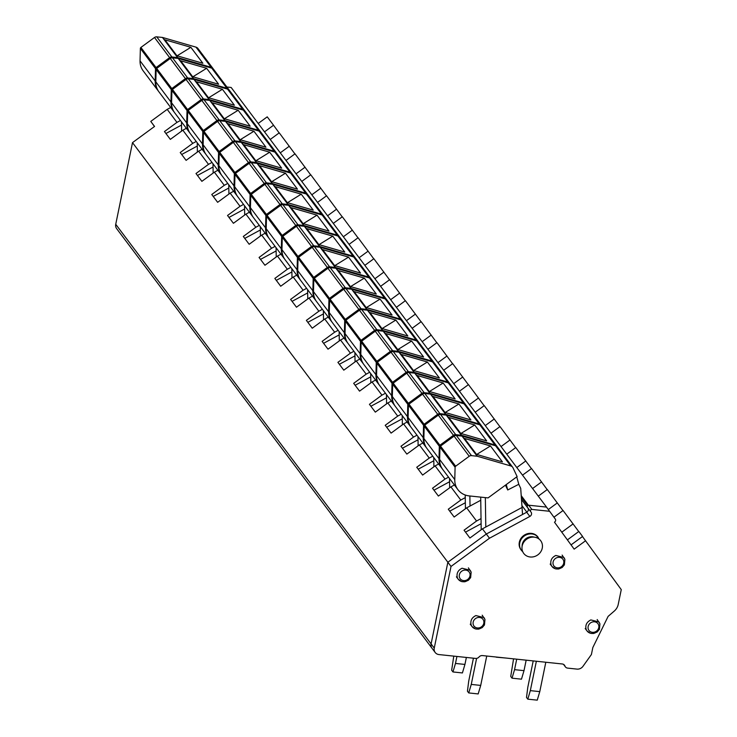 <?xml version="1.0" encoding="UTF-8"?>
<svg xmlns="http://www.w3.org/2000/svg" width="737" height="737" viewBox="0 0 737 737"><rect width="100%" height="100%" fill="white"/><g stroke="black" fill="none" stroke-linecap="round" stroke-linejoin="round"><path stroke-width="1.11" d="M582.46 536.564L618.131 585.316M521.216 495.66L528.374 505.186L546.522 507.093L548.199 509.396M527.443 505.96A1.244 1.133 143.1 0 0 527.379 507.342L527.978 508.171A2.837 2.57 143.1 0 1 528.392 509.138M521.676 507.646L482.431 528.844L486.328 534.03L447.856 562.248L431.099 643.908A6.228 5.647 143.1 0 0 432.02 648.274L116.667 228.654A6.228 5.647 143.1 0 1 115.737 224.288L132.503 142.628L447.856 562.248L486.328 534.03L526.844 512.151L521.916 505.6M226.904 87.021L231.16 87.473L546.522 507.093M258.208 123.466L267.227 116.842L273.538 125.235L264.519 131.849M132.503 142.628L154.558 126.451L150.772 121.412L167.188 109.371L170.698 107.482M567.398 539.88L578.84 531.478L582.589 536.472M233.647 191.251L230.147 193.14L240.041 206.305L243.542 204.416M249.419 212.228L245.909 214.126L255.803 227.291L259.313 225.393M265.191 233.214L261.681 235.103L271.575 248.268L275.076 246.379M280.954 254.191L277.444 256.089L287.338 269.254L290.848 267.356M296.725 275.177L293.215 277.066L303.11 290.231L306.62 288.342M312.488 296.154L308.987 298.052L318.872 311.217L322.382 309.319M328.26 317.14L324.75 319.029L334.644 332.194L338.154 330.296M344.022 338.117L340.522 340.015L350.416 353.17L353.917 351.282M359.794 359.094L356.284 360.992L366.178 374.156L369.688 372.259M375.566 380.08L372.056 381.978L381.95 395.133L385.451 393.245M391.329 401.057L387.819 402.955L397.713 416.119L401.223 414.222M407.1 422.043L403.59 423.932L413.485 437.096L416.995 435.208M422.863 443.02L419.362 444.918L429.256 458.082L432.757 456.185M438.635 464.006L435.125 465.895L445.019 479.059L448.529 477.171M454.407 484.983L450.897 486.881L460.791 500.045L465.259 497.622M480.745 500.257L466.659 507.857L476.553 521.022L481.031 518.608M167.188 109.371L176.963 122.379L180.473 120.49M186.35 128.302L182.84 130.2L192.735 143.365L196.235 141.467M202.113 149.289L198.612 151.177L208.497 164.342L212.007 162.453M217.885 170.265L214.375 172.163L224.269 185.328L227.779 183.43M230.147 193.14L217.636 202.316L211.759 194.494L224.269 185.328M214.375 172.163L201.874 181.339L195.996 173.517L208.497 164.342M198.612 151.177L186.102 160.353L180.224 152.541L192.735 143.365M182.84 130.2L170.33 139.376L164.462 131.555L176.963 122.379M482.431 528.844L469.92 538.01L464.052 530.198L476.553 521.022M466.659 507.857L454.158 517.033L448.28 509.212L460.791 500.045M450.897 486.881L438.386 496.056L432.518 488.235L445.019 479.059M435.125 465.895L422.623 475.07L416.746 467.249L429.256 458.082M419.362 444.918L406.852 454.093L400.974 446.272L413.485 437.096M403.59 423.932L391.089 433.107L385.211 425.295L397.713 416.119M387.819 402.955L375.317 412.13L369.44 404.309L381.95 395.133M372.056 381.978L359.545 391.144L353.677 383.332L366.178 374.156M356.284 360.992L343.783 370.167L337.905 362.346L350.416 353.17M340.522 340.015L328.011 349.181L322.133 341.369L334.644 332.194M324.75 319.029L312.248 328.205L306.371 320.383L318.872 311.217M308.987 298.052L296.477 307.218L290.599 299.406L303.11 290.231M293.215 277.066L280.705 286.242L274.837 278.42L287.338 269.254M277.444 256.089L264.942 265.256L259.065 257.443L271.575 248.268M261.681 235.103L249.17 244.279L243.302 236.457L255.803 227.291M245.909 214.126L233.408 223.293L227.53 215.48L240.041 206.305M150.772 121.412L154.484 126.506M273.538 125.235L279.148 132.918M270.23 139.459L279.249 132.844L294.911 153.904M286.002 160.436L295.021 153.821L310.682 174.881M301.765 181.422L310.793 174.807L326.445 195.867M317.536 202.399L326.555 195.784L342.217 216.844M333.299 223.385L342.327 216.77L357.989 237.83M349.071 244.362L358.09 237.747L373.751 258.807M364.843 265.348L373.862 258.724L389.523 279.793M380.605 286.325L389.633 279.71L405.286 300.77M396.377 307.311L405.396 300.687L421.057 321.756M412.14 328.287L421.168 321.673L436.82 342.733M427.911 349.274L436.93 342.65L452.592 363.709M443.674 370.25L452.702 363.636L468.363 384.696M459.446 391.236L468.465 384.613L484.126 405.672M475.218 412.213L484.237 405.599L499.898 426.659M490.98 433.19L500.008 426.576L515.66 447.635M506.752 454.176L515.771 447.562L531.432 468.621M522.515 475.153L531.543 468.539L547.204 489.598M538.286 496.139L547.305 489.525L562.967 510.584M553.938 517.208L563.077 510.501L578.738 531.561M573.128 523.878L561.787 532.197M557.356 502.892L548.31 509.534M541.594 481.915L532.565 488.53M525.822 460.929L516.803 467.553M510.059 439.952L501.031 446.567M494.287 418.966L485.268 425.59M478.516 397.989L469.497 404.604M462.753 377.012L453.734 383.627M446.981 356.026L437.962 362.641M431.219 335.049L422.19 341.664M415.447 314.063L406.428 320.678M399.684 293.086L390.656 299.701M383.913 272.1L374.893 278.724M368.141 251.124L359.122 257.738M352.378 230.137L343.35 236.761M336.606 209.161L327.587 215.775M320.844 188.175L311.815 194.798M305.072 167.198L296.053 173.812M289.309 146.212L280.281 152.835M228.986 217.424L244.592 208.995M244.758 238.401L260.354 229.981M260.53 259.387L276.126 250.958M276.292 280.364L291.898 271.944M292.064 301.35L307.661 292.921M307.826 322.327L323.432 313.907M323.598 343.304L339.195 334.884M339.361 364.29L354.967 355.87M355.133 385.267L370.729 376.847M370.904 406.253L386.501 397.823M386.667 427.23L402.273 418.809M402.439 448.216L418.036 439.786M418.201 469.193L433.807 460.772M433.973 490.179L449.57 481.749M449.745 511.156L465.342 502.735M465.508 532.142L481.114 523.712M165.917 133.498L181.514 125.069M181.689 154.475L197.286 146.055M197.452 175.461L213.057 167.032M213.223 196.438L228.82 188.018M476.599 658.39L471.256 684.415L480.708 685.41L478.175 693.932L468.723 692.927L467.433 691.214L468.732 681.062L473.43 658.196M486.742 656.022L480.708 685.41M471.256 684.415L468.723 692.927M536.361 661.246L530.327 690.633L539.779 691.628L537.245 700.15L527.793 699.155L526.504 697.432L527.803 687.28L533.21 660.914M545.813 662.241L539.779 691.628M530.327 690.633L527.793 699.155M456.922 656.455L455.484 663.438L464.936 664.433L462.412 672.945L452.96 671.951L451.661 670.228L453.78 656.123M466.374 657.45L464.936 664.433M455.484 663.438L452.96 671.951M516.711 659.173L514.555 669.657L524.007 670.652L521.483 679.173L512.031 678.169L510.732 676.455L513.569 658.841M526.163 660.168L524.007 670.652M514.555 669.657L512.031 678.169M496.259 657.192L505.757 658.021M476.498 454.379L464.927 438.985A2.487 2.257 143.1 0 0 463.822 438.229L490.464 445.949L476.719 454.443M439.639 459.483L454.775 479.621A18.692 16.951 143.1 0 0 457.907 489.654L442.771 469.506A18.692 16.951 143.1 0 1 439.639 459.483L439.961 447.083A1.244 1.133 143.1 0 1 440.496 446.088L454.084 436.129A3.114 2.828 143.1 0 1 456.35 435.493L462.044 436.092A1.244 1.133 143.1 0 1 462.246 436.129L475.807 454.176L502.441 461.896L490.464 445.949M475.807 454.176L477.383 456.277A1.244 1.133 143.1 0 0 477.18 456.231L471.487 455.632A3.114 2.828 143.1 0 0 469.22 456.267L455.641 466.235A1.244 1.133 143.1 0 0 455.098 467.221L454.775 479.621M477.383 456.277L510.723 465.931A4.358 3.952 143.1 0 1 513.044 467.894L517.125 476.59L488.069 497.899L469.257 495.918A18.692 16.951 143.1 0 1 457.907 489.654M462.246 436.129L495.586 445.793L510.723 465.931M512.666 467.258L497.53 447.119A4.358 3.952 143.1 0 0 495.586 445.793M516.748 476.867L518.784 484.301L520.709 488.41L522.542 514.481M506.255 484.568L507.729 489.976L505.462 485.139M518.784 484.301L507.729 489.976M485.794 527.029L485.342 497.613M481.206 529.746L480.699 497.125M460.726 433.393L449.165 418.008A2.487 2.257 143.1 0 0 448.05 417.243L474.692 424.973L460.957 433.457M423.867 438.497L439.003 458.644A18.692 16.951 143.1 0 0 442.136 468.668L426.999 448.529A18.692 16.951 143.1 0 1 423.867 438.497L424.19 426.097A1.244 1.133 143.1 0 1 424.733 425.111L438.312 415.143A3.114 2.828 143.1 0 1 440.579 414.507L446.272 415.106A1.244 1.133 143.1 0 1 446.475 415.152L460.035 433.19L486.678 440.91L474.692 424.973M460.035 433.19L461.611 435.291A1.244 1.133 143.1 0 0 461.408 435.254L455.715 434.655A3.114 2.828 143.1 0 0 453.458 435.291L439.869 445.249A1.244 1.133 143.1 0 0 439.326 446.244L439.003 458.644M461.611 435.291L494.96 444.955A4.358 3.952 143.1 0 1 497.18 446.723M446.475 415.152L479.815 424.816L494.96 444.955M496.895 446.281L481.758 426.143A4.358 3.952 143.1 0 0 479.815 424.816M470.022 506.043L469.874 495.983M465.434 508.76L465.222 495.006M444.955 412.416L433.393 397.022A2.487 2.257 143.1 0 0 432.287 396.266L458.921 403.987L445.185 412.48M408.105 417.52L423.241 437.658A18.692 16.951 143.1 0 0 426.373 447.691L411.237 427.543A18.692 16.951 143.1 0 1 408.105 417.52L408.427 405.12A1.244 1.133 143.1 0 1 408.961 404.125L422.55 394.166A3.114 2.828 143.1 0 1 424.816 393.53L430.509 394.129A1.244 1.133 143.1 0 1 430.703 394.166L444.264 412.213L470.906 419.933L458.921 403.987M444.264 412.213L445.848 414.314A1.244 1.133 143.1 0 0 445.645 414.268L439.952 413.669A3.114 2.828 143.1 0 0 437.686 414.305L424.097 424.272A1.244 1.133 143.1 0 0 423.563 425.258L423.241 437.658M445.848 414.314L479.188 423.978A4.358 3.952 143.1 0 1 481.418 425.737M430.703 394.166L464.052 403.83L479.188 423.978M481.132 425.295L465.996 405.157A4.358 3.952 143.1 0 0 464.052 403.83M449.662 487.783L449.524 478.497M429.192 391.43L417.621 376.045A2.487 2.257 143.1 0 0 416.516 375.29L443.158 383.01L429.422 391.494M392.333 396.534L407.469 416.681A18.692 16.951 143.1 0 0 410.601 426.705L395.465 406.566A18.692 16.951 143.1 0 1 392.333 396.534L392.655 384.143A1.244 1.133 143.1 0 1 393.199 383.148L406.778 373.18A3.114 2.828 143.1 0 1 409.044 372.544L414.738 373.152A1.244 1.133 143.1 0 1 414.94 373.189L428.501 391.227L455.144 398.947L443.158 383.01M428.501 391.227L430.076 393.328A1.244 1.133 143.1 0 0 429.874 393.291L424.18 392.692A3.114 2.828 143.1 0 0 421.914 393.328L408.335 403.286A1.244 1.133 143.1 0 0 407.791 404.281L407.469 416.681M430.076 393.328L463.416 402.992A4.358 3.952 143.1 0 1 465.646 404.76M414.94 373.189L448.28 382.853L463.416 402.992M465.36 404.318L450.224 384.18A4.358 3.952 143.1 0 0 448.28 382.853M433.9 466.797L433.752 457.511M413.42 370.453L401.858 355.059A2.487 2.257 143.1 0 0 400.744 354.304L427.386 362.024L413.65 370.518M376.561 375.557L391.697 395.695A18.692 16.951 143.1 0 0 394.839 405.728L379.702 385.58A18.692 16.951 143.1 0 1 376.561 375.557L376.893 363.157A1.244 1.133 143.1 0 1 377.427 362.162L391.015 352.203A3.114 2.828 143.1 0 1 393.272 351.567L398.966 352.166A1.244 1.133 143.1 0 1 399.168 352.203L412.729 370.25L439.372 377.97L427.386 362.024M412.729 370.25L414.305 372.351A1.244 1.133 143.1 0 0 414.102 372.305L408.418 371.706A3.114 2.828 143.1 0 0 406.151 372.342L392.563 382.31A1.244 1.133 143.1 0 0 392.029 383.295L391.697 395.695M414.305 372.351L447.654 382.015A4.358 3.952 143.1 0 1 449.883 383.784M399.168 352.203L432.518 361.867L447.654 382.015M449.598 383.341L434.462 363.194A4.358 3.952 143.1 0 0 432.518 361.867M418.128 445.821L417.99 436.534M397.658 349.467L386.087 334.082A2.487 2.257 143.1 0 0 384.981 333.327L411.624 341.047L397.879 349.531M360.798 354.571L375.934 374.718A18.692 16.951 143.1 0 0 379.067 384.742L363.931 364.603A18.692 16.951 143.1 0 1 360.798 354.571L361.121 342.18A1.244 1.133 143.1 0 1 361.664 341.185L375.244 331.217A3.114 2.828 143.1 0 1 377.51 330.581L383.203 331.189A1.244 1.133 143.1 0 1 383.406 331.226L396.967 349.264L423.6 356.994L411.624 341.047M396.967 349.264L398.542 351.365A1.244 1.133 143.1 0 0 398.339 351.328L392.646 350.729A3.114 2.828 143.1 0 0 390.38 351.365L376.8 361.323A1.244 1.133 143.1 0 0 376.257 362.318L375.934 374.718M398.542 351.365L431.882 361.029A4.358 3.952 143.1 0 1 434.111 362.797M383.406 331.226L416.746 340.89L431.882 361.029M433.826 362.355L418.69 342.217A4.358 3.952 143.1 0 0 416.746 340.89M402.365 424.834L402.218 415.548M381.886 328.49L370.324 313.096A2.487 2.257 143.1 0 0 369.209 312.341L395.852 320.061L382.116 328.555M345.027 333.594L360.163 353.732A18.692 16.951 143.1 0 0 363.304 363.765L348.159 343.617A18.692 16.951 143.1 0 1 345.027 333.594L345.349 321.194A1.244 1.133 143.1 0 1 345.893 320.199L359.481 310.24A3.114 2.828 143.1 0 1 361.738 309.604L367.431 310.203A1.244 1.133 143.1 0 1 367.634 310.24L381.195 328.287L407.837 336.008L395.852 320.061M381.195 328.287L382.77 330.388A1.244 1.133 143.1 0 0 382.567 330.342L376.874 329.743A3.114 2.828 143.1 0 0 374.617 330.379L361.029 340.347A1.244 1.133 143.1 0 0 360.494 341.342L360.163 353.732M382.77 330.388L416.119 340.052A4.358 3.952 143.1 0 1 418.34 341.821M367.634 310.24L400.974 319.904L416.119 340.052M418.054 341.378L402.918 321.231A4.358 3.952 143.1 0 0 400.974 319.904M386.593 403.858L386.455 394.571M366.123 307.504L354.552 292.119A2.487 2.257 143.1 0 0 353.447 291.364L380.08 299.084L366.344 307.569M329.264 312.608L344.4 332.755A18.692 16.951 143.1 0 0 347.532 342.779L332.396 322.64A18.692 16.951 143.1 0 1 329.264 312.608L329.586 300.217A1.244 1.133 143.1 0 1 330.121 299.222L343.709 289.254A3.114 2.828 143.1 0 1 345.975 288.628L351.669 289.226A1.244 1.133 143.1 0 1 351.871 289.263L365.423 307.311L392.066 315.031L380.08 299.084M365.423 307.311L367.008 309.402A1.244 1.133 143.1 0 0 366.805 309.365L361.112 308.766A3.114 2.828 143.1 0 0 358.845 309.402L345.257 319.361A1.244 1.133 143.1 0 0 344.723 320.355L344.4 332.755M367.008 309.402L400.348 319.066A4.358 3.952 143.1 0 1 402.577 320.835M351.871 289.263L385.211 298.927L400.348 319.066M402.291 320.392L387.155 300.254A4.358 3.952 143.1 0 0 385.211 298.927M370.822 382.872L370.683 373.585M350.351 286.527L338.79 271.133A2.487 2.257 143.1 0 0 337.675 270.378L364.318 278.098L350.582 286.592M313.492 291.631L328.628 311.769A18.692 16.951 143.1 0 0 331.761 321.802L316.624 301.663A18.692 16.951 143.1 0 1 313.492 291.631L313.815 279.231A1.244 1.133 143.1 0 1 314.358 278.236L327.937 268.277A3.114 2.828 143.1 0 1 330.204 267.642L335.897 268.24A1.244 1.133 143.1 0 1 336.1 268.277L349.66 286.325L376.303 294.045L364.318 278.098M349.66 286.325L351.236 288.425A1.244 1.133 143.1 0 0 351.033 288.388L345.34 287.78A3.114 2.828 143.1 0 0 343.073 288.416L329.494 298.384A1.244 1.133 143.1 0 0 328.951 299.379L328.628 311.769M351.236 288.425L384.576 298.089A4.358 3.952 143.1 0 1 386.805 299.858M336.1 268.277L369.44 277.941L384.576 298.089M386.52 299.415L371.384 279.268A4.358 3.952 143.1 0 0 369.44 277.941M355.059 361.895L354.912 352.608M334.58 265.541L323.018 250.156A2.487 2.257 143.1 0 0 321.912 249.401L348.546 257.121L334.81 265.615M297.72 270.654L312.866 290.793A18.692 16.951 143.1 0 0 315.998 300.816L300.862 280.677A18.692 16.951 143.1 0 1 297.72 270.654L298.052 258.254A1.244 1.133 143.1 0 1 298.586 257.259L312.175 247.291A3.114 2.828 143.1 0 1 314.432 246.665L320.125 247.263A1.244 1.133 143.1 0 1 320.328 247.3L333.889 265.348L360.531 273.068L348.546 257.121M333.889 265.348L335.464 267.439A1.244 1.133 143.1 0 0 335.271 267.402L329.577 266.803A3.114 2.828 143.1 0 0 327.311 267.439L313.722 277.398A1.244 1.133 143.1 0 0 313.188 278.393L312.866 290.793M335.464 267.439L368.813 277.103A4.358 3.952 143.1 0 1 371.043 278.872M320.328 247.3L353.677 256.964L368.813 277.103M370.757 278.429L355.621 258.291A4.358 3.952 143.1 0 0 353.677 256.964M339.287 340.909L339.149 331.622M318.817 244.564L307.246 229.17A2.487 2.257 143.1 0 0 306.141 228.415L332.783 236.135L319.047 244.629M281.958 249.668L297.094 269.806A18.692 16.951 143.1 0 0 300.226 279.839L285.09 259.7A18.692 16.951 143.1 0 1 281.958 249.668L282.28 237.268A1.244 1.133 143.1 0 1 282.824 236.282L296.403 226.314A3.114 2.828 143.1 0 1 298.669 225.679L304.363 226.277A1.244 1.133 143.1 0 1 304.565 226.323L318.126 244.362L344.769 252.082L332.783 236.135M318.126 244.362L319.701 246.462A1.244 1.133 143.1 0 0 319.499 246.425L313.805 245.826A3.114 2.828 143.1 0 0 311.539 246.453L297.96 256.421A1.244 1.133 143.1 0 0 297.416 257.416L297.094 269.806M319.701 246.462L353.041 256.126A4.358 3.952 143.1 0 1 355.271 257.895M304.565 226.323L337.905 235.978L353.041 256.126M354.985 257.453L339.849 237.305A4.358 3.952 143.1 0 0 337.905 235.978M323.525 319.932L323.377 310.645M303.045 223.578L291.483 208.193A2.487 2.257 143.1 0 0 290.369 207.438L317.011 215.158L303.276 223.652M266.186 228.691L281.322 248.83A18.692 16.951 143.1 0 0 284.464 258.853L269.327 238.714A18.692 16.951 143.1 0 1 266.186 228.691L266.518 216.291A1.244 1.133 143.1 0 1 267.052 215.296L280.64 205.337A3.114 2.828 143.1 0 1 282.897 204.702L288.591 205.301A1.244 1.133 143.1 0 1 288.793 205.337L302.354 223.385L328.997 231.105L317.011 215.158M302.354 223.385L303.93 225.476A1.244 1.133 143.1 0 0 303.727 225.439L298.034 224.84A3.114 2.828 143.1 0 0 295.777 225.476L282.188 235.435A1.244 1.133 143.1 0 0 281.654 236.43L281.322 248.83M303.93 225.476L337.279 235.14A4.358 3.952 143.1 0 1 339.499 236.909M288.793 205.337L322.143 215.001L337.279 235.14M339.223 236.466L324.077 216.328A4.358 3.952 143.1 0 0 322.143 215.001M307.753 298.955L307.615 289.659M287.283 202.601L275.712 187.216A2.487 2.257 143.1 0 0 274.606 186.452L301.249 194.172L287.504 202.666M250.423 207.705L265.56 227.844A18.692 16.951 143.1 0 0 268.692 237.876L253.556 217.737A18.692 16.951 143.1 0 1 250.423 207.705L250.746 195.305A1.244 1.133 143.1 0 1 251.28 194.319L264.869 184.351A3.114 2.828 143.1 0 1 267.135 183.716L272.828 184.314A1.244 1.133 143.1 0 1 273.031 184.361L286.592 202.399L313.225 210.119L301.249 194.172M286.592 202.399L288.167 204.499A1.244 1.133 143.1 0 0 287.964 204.462L282.271 203.863A3.114 2.828 143.1 0 0 280.005 204.49L266.425 214.458A1.244 1.133 143.1 0 0 265.882 215.453L265.56 227.844M288.167 204.499L321.507 214.163A4.358 3.952 143.1 0 1 323.736 215.932M273.031 184.361L306.371 194.024L321.507 214.163M323.451 215.49L308.315 195.342A4.358 3.952 143.1 0 0 306.371 194.024M291.99 277.969L291.843 268.683M271.511 181.624L259.949 166.23A2.487 2.257 143.1 0 0 258.834 165.475L285.477 173.195L271.741 181.689M234.652 186.728L249.788 206.867A18.692 16.951 143.1 0 0 252.92 216.899L237.784 196.751A18.692 16.951 143.1 0 1 234.652 186.728L234.974 174.328A1.244 1.133 143.1 0 1 235.518 173.333L249.097 163.374A3.114 2.828 143.1 0 1 251.363 162.739L257.056 163.338A1.244 1.133 143.1 0 1 257.259 163.374L270.82 181.422L297.462 189.142L285.477 173.195M270.82 181.422L272.395 183.522A1.244 1.133 143.1 0 0 272.193 183.476L266.499 182.877A3.114 2.828 143.1 0 0 264.242 183.513L250.654 193.481A1.244 1.133 143.1 0 0 250.11 194.467L249.788 206.867M272.395 183.522L305.744 193.177A4.358 3.952 143.1 0 1 307.965 194.946M257.259 163.374L290.599 173.038L305.744 193.177M307.679 194.504L292.543 174.365A4.358 3.952 143.1 0 0 290.599 173.038M276.218 256.992L276.08 247.696M255.739 160.638L244.177 145.253A2.487 2.257 143.1 0 0 243.072 144.489L269.705 152.218L255.969 160.703M218.889 165.742L234.025 185.89A18.692 16.951 143.1 0 0 237.157 195.913L222.021 175.775A18.692 16.951 143.1 0 1 218.889 165.742L219.211 153.342A1.244 1.133 143.1 0 1 219.746 152.356L233.334 142.388A3.114 2.828 143.1 0 1 235.6 141.753L241.294 142.352A1.244 1.133 143.1 0 1 241.487 142.398L255.048 160.436L281.691 168.156L269.705 152.218M255.048 160.436L256.633 162.536A1.244 1.133 143.1 0 0 256.43 162.499L250.737 161.9A3.114 2.828 143.1 0 0 248.47 162.536L234.882 172.495A1.244 1.133 143.1 0 0 234.348 173.49L234.025 185.89M256.633 162.536L289.973 172.2A4.358 3.952 143.1 0 1 292.202 173.969M241.487 142.398L274.837 152.062L289.973 172.2M291.916 173.527L276.78 153.388A4.358 3.952 143.1 0 0 274.837 152.062M260.447 236.006L260.308 226.72M239.976 139.661L228.415 124.267A2.487 2.257 143.1 0 0 227.3 123.512L253.943 131.232L240.207 139.726M203.117 144.765L218.253 164.904A18.692 16.951 143.1 0 0 221.386 174.936L206.249 154.788A18.692 16.951 143.1 0 1 203.117 144.765L203.44 132.365A1.244 1.133 143.1 0 1 203.983 131.37L217.562 121.412A3.114 2.828 143.1 0 1 219.829 120.776L225.522 121.375A1.244 1.133 143.1 0 1 225.725 121.412L239.285 139.459L265.928 147.179L253.943 131.232M239.285 139.459L240.861 141.559A1.244 1.133 143.1 0 0 240.658 141.513L234.965 140.914A3.114 2.828 143.1 0 0 232.699 141.55L219.119 151.518A1.244 1.133 143.1 0 0 218.576 152.504L218.253 164.904M240.861 141.559L274.201 151.223A4.358 3.952 143.1 0 1 276.43 152.983M225.725 121.412L259.065 131.075L274.201 151.223M276.145 152.541L261.009 132.402A4.358 3.952 143.1 0 0 259.065 131.075M244.684 215.029L244.537 205.743M224.205 118.675L212.643 103.291A2.487 2.257 143.1 0 0 211.528 102.535L238.171 110.255L224.435 118.74M187.345 123.779L202.482 143.927A18.692 16.951 143.1 0 0 205.623 153.95L190.487 133.812A18.692 16.951 143.1 0 1 187.345 123.779L187.677 111.388A1.244 1.133 143.1 0 1 188.211 110.393L201.8 100.425A3.114 2.828 143.1 0 1 204.057 99.79L209.75 100.389A1.244 1.133 143.1 0 1 209.953 100.435L223.514 118.473L250.156 126.193L238.171 110.255M223.514 118.473L225.089 120.573A1.244 1.133 143.1 0 0 224.896 120.536L219.202 119.938A3.114 2.828 143.1 0 0 216.936 120.573L203.348 130.532A1.244 1.133 143.1 0 0 202.813 131.527L202.482 143.927M225.089 120.573L258.438 130.237A4.358 3.952 143.1 0 1 260.668 132.006M209.953 100.435L243.302 110.099L258.438 130.237M260.382 131.564L245.246 111.425A4.358 3.952 143.1 0 0 243.302 110.099M228.912 194.043L228.774 184.757M208.442 97.699L196.871 82.304A2.487 2.257 143.1 0 0 195.766 81.549L222.408 89.269L208.663 97.763M171.583 102.802L186.719 122.941A18.692 16.951 143.1 0 0 189.851 132.973L174.715 112.825A18.692 16.951 143.1 0 1 171.583 102.802L171.905 90.402A1.244 1.133 143.1 0 1 172.449 89.407L186.028 79.449A3.114 2.828 143.1 0 1 188.294 78.813L193.988 79.412A1.244 1.133 143.1 0 1 194.19 79.449L207.751 97.496L234.384 105.216L222.408 89.269M207.751 97.496L209.326 99.596A1.244 1.133 143.1 0 0 209.124 99.55L203.43 98.951A3.114 2.828 143.1 0 0 201.164 99.587L187.585 109.555A1.244 1.133 143.1 0 0 187.041 110.541L186.719 122.941M209.326 99.596L242.666 109.26A4.358 3.952 143.1 0 1 244.896 111.029M194.19 79.449L227.53 89.113L242.666 109.26M244.61 110.578L229.474 90.439A4.358 3.952 143.1 0 0 227.53 89.113M213.15 173.066L213.002 163.78M192.67 76.712L181.109 61.328A2.487 2.257 143.1 0 0 179.994 60.572L206.636 68.292L192.901 76.777M155.811 81.816L170.947 101.964A18.692 16.951 143.1 0 0 174.089 111.987L158.943 91.849A18.692 16.951 143.1 0 1 155.811 81.816L156.133 69.425A1.244 1.133 143.1 0 1 156.677 68.43L170.265 58.463A3.114 2.828 143.1 0 1 172.522 57.827L178.216 58.435A1.244 1.133 143.1 0 1 178.418 58.472L191.979 76.51L218.622 84.239L206.636 68.292M191.979 76.51L193.555 78.61A1.244 1.133 143.1 0 0 193.352 78.573L187.659 77.975A3.114 2.828 143.1 0 0 185.402 78.61L171.813 88.569A1.244 1.133 143.1 0 0 171.279 89.564L170.947 101.964M193.555 78.61L226.904 88.274A4.358 3.952 143.1 0 1 229.124 90.043M178.418 58.472L211.759 68.136L226.904 88.274M228.839 89.601L213.702 69.462A4.358 3.952 143.1 0 0 211.759 68.136M197.378 152.08L197.24 142.794M176.908 55.736L165.337 40.342A2.487 2.257 143.1 0 0 164.231 39.586L190.865 47.306L177.129 55.8M140.048 60.839L155.185 80.978A18.692 16.951 143.1 0 0 158.317 91.01L143.181 70.863A18.692 16.951 143.1 0 1 140.048 60.839L140.371 48.439A1.244 1.133 143.1 0 1 140.905 47.444L154.494 37.486A3.114 2.828 143.1 0 1 156.76 36.85L162.453 37.449A1.244 1.133 143.1 0 1 162.656 37.486L176.207 55.533L202.85 63.253L190.865 47.306M176.207 55.533L177.792 57.633A1.244 1.133 143.1 0 0 177.589 57.587L171.896 56.989A3.114 2.828 143.1 0 0 169.63 57.624L156.051 67.592A1.244 1.133 143.1 0 0 155.507 68.587L155.185 80.978M177.792 57.633L211.132 67.297A4.358 3.952 143.1 0 1 213.362 69.066M162.656 37.486L195.996 47.15L211.132 67.297M213.076 68.624L197.94 48.476A4.358 3.952 143.1 0 0 195.996 47.15M181.606 131.103L181.468 121.817M571.055 544.901L582.451 536.545L621.263 589.618L618.214 604.46A11.46 10.392 143.1 0 1 614.243 611.093L608.126 616.372L592.834 647.528L591.396 654.53L583.004 666.294A6.228 5.647 143.1 0 1 576.96 669.104L567.656 668.118A3.74 3.39 143.1 0 1 564.947 666.045A3.74 3.39 143.1 0 0 562.239 663.973L482.449 655.571A3.74 3.39 143.1 0 0 479.022 656.999A3.74 3.39 143.1 0 1 475.586 658.417L438.957 654.567A6.228 5.647 143.1 0 1 435.18 652.475A6.228 5.647 143.1 0 1 434.25 648.109L451.016 566.449L489.488 538.231L529.848 516.434A3.077 2.791 143.1 0 0 530.76 511.764A1.428 1.299 143.1 0 1 531.838 509.414L549.618 511.285L555.283 519.051A2.275 2.064 143.1 0 1 554.482 522.183L574.151 549.139L585.602 540.737M451.016 566.449L447.856 562.248L431.099 643.908A6.228 5.647 143.1 0 0 432.02 648.274L435.18 652.475M489.488 538.231L486.328 534.03L526.688 512.243A3.077 2.791 143.1 0 0 528.171 508.346M549.618 511.285L546.467 507.084L528.687 505.214A1.428 1.299 143.1 0 0 527.609 507.572L530.52 511.441M538.056 537.218A10.594 9.609 143.1 0 0 537.844 536.923A10.594 9.609 143.1 0 0 535.974 535.09A10.594 9.609 143.1 0 0 522.505 536.545A10.594 9.609 143.1 0 0 520.912 549.655A10.594 9.609 143.1 0 0 521.133 549.931M528.687 505.214L531.838 509.414M522.726 551.681A10.594 9.609 -36.9 0 1 521.335 550.226A10.594 9.609 -36.9 0 1 522.938 537.116A10.594 9.609 -36.9 0 1 536.407 535.661L539.291 539.235M522.118 546.274A8.973 8.135 -36.9 0 1 534.261 537.153M525.61 555.265A10.594 9.609 143.1 0 0 540.055 552.75A10.594 9.609 143.1 0 0 538.811 538.867A10.594 9.609 143.1 0 0 524.376 541.382A10.594 9.609 143.1 0 0 525.61 555.265M521.326 497.263L527.655 505.683M521.492 499.511L527.379 507.342M521.492 499.539L527.978 508.171M115.737 224.288L434.25 648.109M599.89 623.732L598.951 621.936L590.844 619.928C586.772 621.954 585.187 625.022 586.072 629.131A7.471 6.78 143.1 0 0 587.002 630.927A7.471 6.78 143.1 0 0 595.118 632.936M564.846 559.254L563.916 557.467L555.799 555.458C551.727 557.485 550.143 560.553 551.027 564.662A7.471 6.78 143.1 0 0 551.958 566.449A7.471 6.78 143.1 0 0 560.074 568.457M484.918 619.366L483.988 617.578L475.872 615.57C471.8 617.588 470.215 620.655 471.1 624.764A7.471 6.78 143.1 0 0 472.039 626.561A7.471 6.78 143.1 0 0 480.146 628.569M471.1 572.023L470.169 570.235L462.053 568.227C457.99 570.254 456.396 573.322 457.281 577.43A7.471 6.78 143.1 0 0 458.221 579.218A7.471 6.78 143.1 0 0 466.328 581.226M598.637 625.031A5.61 5.085 143.1 0 0 591.848 622.185A5.61 5.085 143.1 0 0 588.273 629.085A5.61 5.085 143.1 0 0 595.054 631.941A5.61 5.085 143.1 0 0 598.637 625.031M563.593 560.562A5.61 5.085 143.1 0 0 556.813 557.716A5.61 5.085 143.1 0 0 553.229 564.616A5.61 5.085 143.1 0 0 560.019 567.462A5.61 5.085 143.1 0 0 563.593 560.562M483.665 620.674A5.61 5.085 143.1 0 0 476.885 617.818A5.61 5.085 143.1 0 0 473.301 624.718A5.61 5.085 143.1 0 0 480.091 627.574A5.61 5.085 143.1 0 0 483.665 620.674M469.847 573.331A5.61 5.085 143.1 0 0 463.066 570.484A5.61 5.085 143.1 0 0 459.483 577.384A5.61 5.085 143.1 0 0 466.272 580.231A5.61 5.085 143.1 0 0 469.847 573.331M462.044 436.092L477.18 456.231M456.35 435.493L471.487 455.632M454.084 436.129L469.22 456.267M440.496 446.088L455.641 466.235M439.961 447.083L455.098 467.221M446.272 415.106L461.408 435.254M440.579 414.507L455.715 434.655M438.312 415.143L453.458 435.291M424.733 425.111L439.869 445.249M424.19 426.097L439.326 446.244M430.509 394.129L445.645 414.268M424.816 393.53L439.952 413.669M422.55 394.166L437.686 414.305M408.961 404.125L424.097 424.272M408.427 405.12L423.563 425.258M414.738 373.152L429.874 393.291M409.044 372.544L424.18 392.692M406.778 373.18L421.914 393.328M393.199 383.148L408.335 403.286M392.655 384.143L407.791 404.281M398.966 352.166L414.102 372.305M393.272 351.567L408.418 371.706M391.015 352.203L406.151 372.342M377.427 362.162L392.563 382.31M376.893 363.157L392.029 383.295M383.203 331.189L398.339 351.328M377.51 330.581L392.646 350.729M375.244 331.217L390.38 351.365M361.664 341.185L376.8 361.323M361.121 342.18L376.257 362.318M367.431 310.203L382.567 330.342M361.738 309.604L376.874 329.743M359.481 310.24L374.617 330.379M345.893 320.199L361.029 340.347M345.349 321.194L360.494 341.342M351.669 289.226L366.805 309.365M345.975 288.628L361.112 308.766M343.709 289.254L358.845 309.402M330.121 299.222L345.257 319.361M329.586 300.217L344.723 320.355M335.897 268.24L351.033 288.388M330.204 267.642L345.34 287.78M327.937 268.277L343.073 288.416M314.358 278.236L329.494 298.384M313.815 279.231L328.951 299.379M320.125 247.263L335.271 267.402M314.432 246.665L329.577 266.803M312.175 247.291L327.311 267.439M298.586 257.259L313.722 277.398M298.052 258.254L313.188 278.393M304.363 226.277L319.499 246.425M298.669 225.679L313.805 245.826M296.403 226.314L311.539 246.453M282.824 236.282L297.96 256.421M282.28 237.268L297.416 257.416M288.591 205.301L303.727 225.439M282.897 204.702L298.034 224.84M280.64 205.337L295.777 225.476M267.052 215.296L282.188 235.435M266.518 216.291L281.654 236.43M272.828 184.314L287.964 204.462M267.135 183.716L282.271 203.863M264.869 184.351L280.005 204.49M251.28 194.319L266.425 214.458M250.746 195.305L265.882 215.453M257.056 163.338L272.193 183.476M251.363 162.739L266.499 182.877M249.097 163.374L264.242 183.513M235.518 173.333L250.654 193.481M234.974 174.328L250.11 194.467M241.294 142.352L256.43 162.499M235.6 141.753L250.737 161.9M233.334 142.388L248.47 162.536M219.746 152.356L234.882 172.495M219.211 153.342L234.348 173.49M225.522 121.375L240.658 141.513M219.829 120.776L234.965 140.914M217.562 121.412L232.699 141.55M203.983 131.37L219.119 151.518M203.44 132.365L218.576 152.504M209.75 100.389L224.896 120.536M204.057 99.79L219.202 119.938M201.8 100.425L216.936 120.573M188.211 110.393L203.348 130.532M187.677 111.388L202.813 131.527M193.988 79.412L209.124 99.55M188.294 78.813L203.43 98.951M186.028 79.449L201.164 99.587M172.449 89.407L187.585 109.555M171.905 90.402L187.041 110.541M178.216 58.435L193.352 78.573M172.522 57.827L187.659 77.975M170.265 58.463L185.402 78.61M156.677 68.43L171.813 88.569M156.133 69.425L171.279 89.564M162.453 37.449L177.589 57.587M156.76 36.85L171.896 56.989M154.494 37.486L169.63 57.624M140.905 47.444L156.051 67.592M140.371 48.439L155.507 68.587M563.842 664.581L564.947 666.045M526.688 512.243L529.848 516.434M597.163 619.55L599.936 623.824L599.421 629.334L597.163 631.987L593.617 633.488L590.475 633.295L587.002 630.927L585.206 628.532M562.119 555.081L564.892 559.346L564.385 564.864L562.119 567.518L558.572 569.019L555.431 568.826L551.958 566.449L550.171 564.063M482.191 615.183L484.964 619.458L484.458 624.967L482.191 627.62L478.645 629.131L475.503 628.937L472.039 626.561L470.243 624.165M468.373 567.849L471.155 572.115L470.639 577.633L468.373 580.286L464.826 581.788L461.684 581.594L458.221 579.218L456.424 576.831M563.51 664.369L565.39 666.865M527.471 507.415L530.631 511.616M538.268 537.494L537.844 536.923M521.335 550.226L520.912 549.655"/></g></svg>
